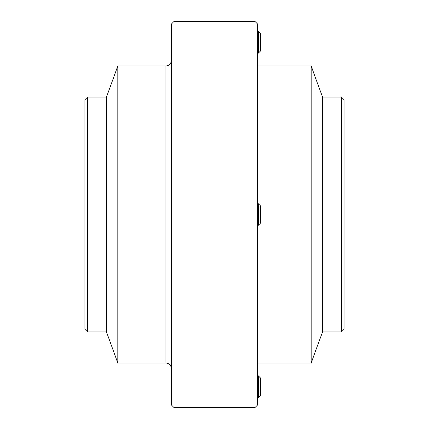 <?xml version="1.0" encoding="UTF-8"?>
<svg xmlns="http://www.w3.org/2000/svg" width="429" height="429" viewBox="0 0 429 429"><rect width="100%" height="100%" fill="white"/><g stroke="black" fill="none" stroke-linecap="round" stroke-linejoin="round"><path stroke-width="0.64" d="M87.602 97.051L84.899 99.748L84.899 329.252L87.602 331.949L87.602 97.051L106.499 97.051L106.499 331.949L117.803 362.998L165.9 362.998C169.182 363.32 170.978 365.122 171.3 368.398M106.499 97.051L117.803 66.002L117.803 362.998M174.002 21.45L171.3 24.147L171.3 404.853L174.002 407.55L174.002 21.45L254.998 21.45L254.998 407.55L174.002 407.55M254.998 407.55L257.7 404.853L257.7 24.147L254.998 21.45M257.7 203.7L258.328 203.7L258.328 225.3L257.7 225.3M258.328 225.3L260.398 223.23L260.398 205.77L258.328 203.7M257.7 31.574L258.328 31.574L258.328 53.175L257.7 53.175M258.328 53.175L260.398 51.105L260.398 33.644L258.328 31.574M257.7 375.825L258.328 375.825L258.328 397.426L257.7 397.426M258.328 397.426L260.398 395.356L260.398 377.895L258.328 375.825M341.398 331.949L344.101 329.252L344.101 99.748L341.398 97.051L341.398 331.949L322.501 331.949L311.197 362.998L311.197 66.002L257.7 66.002M322.501 331.949L322.501 97.051L311.197 66.002M117.803 66.002L165.9 66.002L165.9 362.998M87.602 331.949L106.499 331.949M165.9 66.002C169.182 65.68 170.978 63.878 171.3 60.602M311.197 362.998L257.7 362.998M341.398 97.051L322.501 97.051"/></g></svg>
